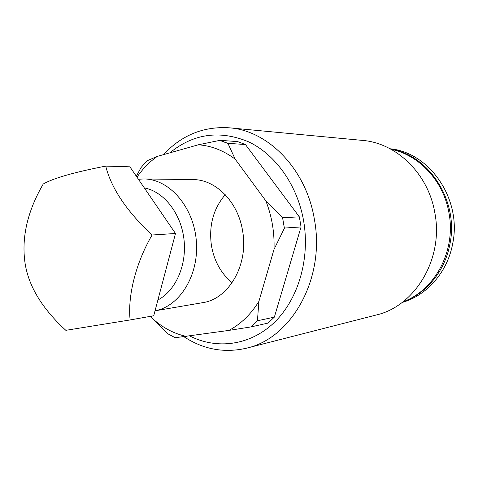 <?xml version="1.0" encoding="UTF-8"?>
<svg xmlns="http://www.w3.org/2000/svg" width="478" height="478" viewBox="0 0 478 478"><rect width="100%" height="100%" fill="white"/><g stroke="black" fill="none" stroke-linecap="round" stroke-linejoin="round"><path stroke-width="0.72" d="M403.038 301.767C434.855 290.415 456.305 250.58 448.938 212.794C443.512 180.893 419.003 154.848 391.112 149.315M155.033 310.808L202.541 302.688C228.753 299.168 248.835 264.692 242.597 230.904C238.104 201.758 215.608 179.346 192.909 179.591L143.83 178.951C169.11 178.915 193.536 206.574 196.303 240.649C199.344 274.701 179.961 306.326 155.039 310.796M225.234 194.707C213.266 208.79 208.677 225.807 211.467 245.758C214.198 261.197 221.087 273.518 232.123 282.731M150.988 316.245L152.422 318.45L167.67 333.698L175.211 337.719L228.902 330.412L250.735 326.946L257.451 320.541L258.885 301.427L274.008 249.414L284.368 228.311L282.54 217.49L284.374 228.054L301.056 226.931L299.348 216.869L245.465 144.547L237.727 141.625L219.922 140.305L227.779 143.304L245.465 144.547M189.772 335.986C216.785 349.723 249.839 345.642 273.906 322.841C297.902 300.041 310.204 259.512 303.673 221.171C297.525 185.333 275.704 154.693 248.751 141.894C219.808 129.879 193.5 133.535 169.827 152.852M163.41 154.669C181.646 135.119 203.628 126.174 229.35 127.817C268.373 130.596 306.38 169.349 314.416 219.527C325.476 278.339 291.52 338.388 246.594 348.163C224.379 353.296 203.503 349.496 183.97 336.757M246.594 348.163L376.108 315.038C415.024 306.32 443.877 258.759 434.831 212.806C428.282 173.562 396.28 142.94 362.444 140.401L229.35 127.817M282.54 217.49L265.846 200.868L235.17 159.144L227.994 143.502L219.778 140.371L198.358 144.786L157.334 156.384L146.722 160.937L140.986 167.653L136.332 176.233M282.629 217.699L299.348 216.869M140.986 167.653L146.722 160.937M175.211 337.719L167.67 333.698M257.451 320.541L250.884 326.928L268.033 323.098L274.366 317.123L301.056 226.931M257.313 320.804L274.366 317.123M258.885 301.427C250.813 314.428 240.822 324.09 228.902 330.412M265.846 200.868C271.886 216.295 274.605 232.481 274.008 249.414M198.358 144.786C211.324 145.736 223.59 150.522 235.17 159.144M136.983 177.189C142.707 168.8 149.489 161.869 157.334 156.384M186.48 336.452C173.938 333.704 162.586 327.705 152.422 318.45M402.661 302.06C426.023 294.018 445.096 271.205 449.989 243.732C458.886 200.796 428.945 154.926 390.693 149.088M402.112 302.472C426.89 295.518 447.635 272.078 452.744 243.374C461.975 199.183 429.632 152.422 390.09 148.766M157.901 299.975C175.761 290.708 187.137 264.752 183.922 238.886C180.798 213.003 163.661 191.505 144.32 187.908M138.399 179.25L143.83 178.951M25.035 263.014C21.373 237.566 27.443 211.234 43.235 184.012C53.422 178.186 74.251 172.217 105.722 166.111C111.386 188.517 126.849 211.479 152.1 235.003L175.498 233.491L129.891 166.816L105.722 166.111M152.1 235.003C135.949 262.577 127.536 295.84 130.112 319.949L153.725 315.755L175.498 233.491M130.112 319.949L65.839 330.328C42.231 308.645 28.656 286.34 25.101 263.414"/></g></svg>
